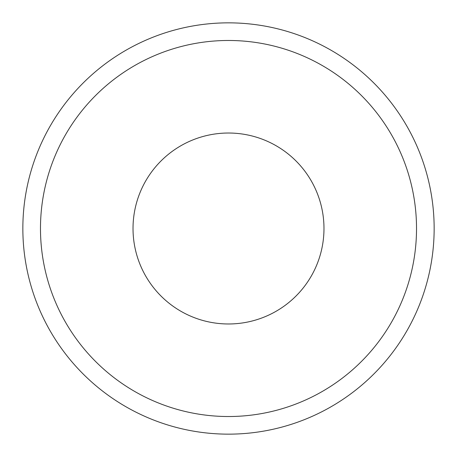 <?xml version="1.0" encoding="UTF-8"?>
<svg xmlns="http://www.w3.org/2000/svg" width="457" height="457" viewBox="0 0 457 457"><rect width="100%" height="100%" fill="white"/><g stroke="black" fill="none" stroke-linecap="round" stroke-linejoin="round"><path stroke-width="0.69" d="M133.021 228.5A95.479 95.479 0 0 0 228.5 323.979A95.479 95.479 0 0 0 323.979 228.5A95.479 95.479 0 0 0 228.5 133.021A95.479 95.479 0 0 0 133.021 228.5M22.85 228.5A205.65 205.65 0 0 1 228.5 22.85A205.65 205.65 0 0 1 434.15 228.5A205.65 205.65 0 0 1 228.5 434.15A205.65 205.65 0 0 1 22.85 228.5A205.65 205.65 0 0 1 228.5 22.85A205.65 205.65 0 0 1 434.15 228.5M40.479 228.5A188.021 188.021 0 0 1 228.5 40.479A188.021 188.021 0 0 1 416.521 228.5A188.021 188.021 0 0 1 228.5 416.521A188.021 188.021 0 0 1 40.479 228.5"/></g></svg>
